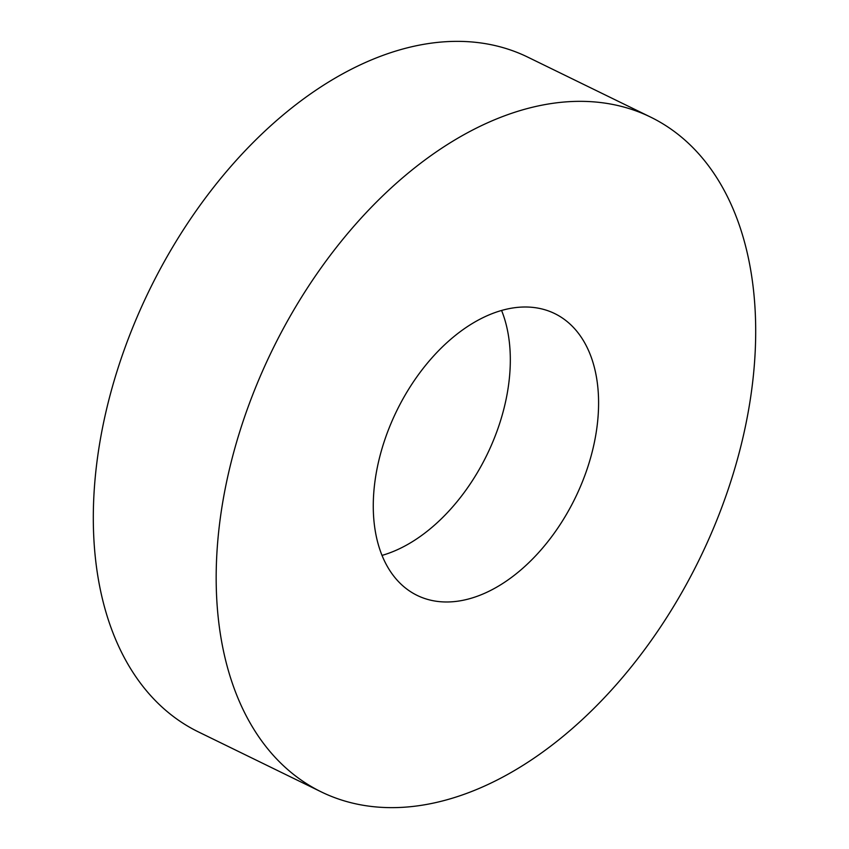 <?xml version="1.0" encoding="UTF-8"?>
<svg xmlns="http://www.w3.org/2000/svg" width="849" height="849" viewBox="0 0 849 849"><rect width="100%" height="100%" fill="white"/><g stroke="black" fill="none" stroke-linecap="round" stroke-linejoin="round"><path stroke-width="1.27" d="M533.416 307.455A156.8 99.312 116 0 0 389.627 426.771A156.8 99.312 116 0 0 417.135 595.393A156.8 99.312 116 0 0 438.434 601.527A156.8 99.312 116 0 0 582.234 482.211A156.8 99.312 116 0 0 554.726 313.589A156.8 99.312 116 0 0 533.416 307.455M650.652 117.12L527.791 57.138A375.438 237.794 116 0 0 476.777 42.45A375.438 237.794 116 0 0 132.476 328.128A375.438 237.794 116 0 0 198.348 731.88L321.209 791.862A375.438 237.794 116 0 0 372.223 806.55A375.438 237.794 116 0 0 716.524 520.872A375.438 237.794 116 0 0 650.652 117.12A375.438 237.794 116 0 0 599.638 102.432A375.438 237.794 116 0 0 255.337 388.12A375.438 237.794 116 0 0 321.209 791.862M381.997 555.405A156.8 99.312 116 0 0 486.891 454.968A156.8 99.312 116 0 0 501.579 310.479"/></g></svg>
